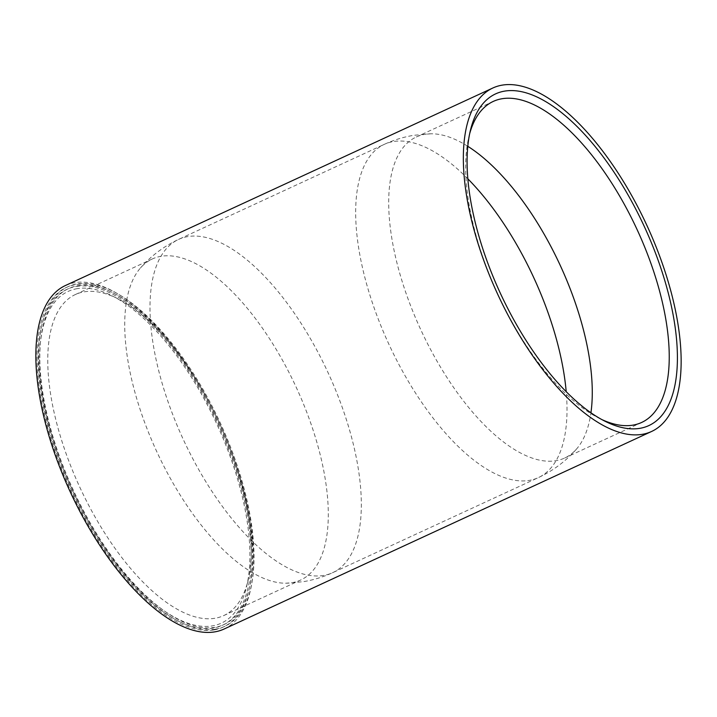 <?xml version="1.0" encoding="UTF-8"?>
<svg xmlns="http://www.w3.org/2000/svg" width="717" height="717" viewBox="0 0 717 717"><rect width="100%" height="100%" fill="white"/><g stroke="black" fill="none" stroke-linecap="round" stroke-linejoin="round"><path stroke-width="0.54" stroke-dasharray="3.58 2.69" d="M78.019 285.689A185.085 80.376 -114.8 0 1 223.838 432.969A185.085 80.376 -114.8 0 1 223.991 624.552A185.085 80.376 -114.8 0 1 214.688 627.384A185.085 80.376 -114.8 0 1 68.859 480.103A185.085 80.376 -114.8 0 1 68.707 288.521A185.085 80.376 -114.8 0 1 78.019 285.689M76.423 286.424A185.085 80.376 -114.8 0 1 222.243 433.713A185.085 80.376 -114.8 0 1 222.395 625.287A185.085 80.376 -114.8 0 1 213.083 628.119A185.085 80.376 -114.8 0 1 67.264 480.838A185.085 80.376 -114.8 0 1 67.111 289.256A185.085 80.376 -114.8 0 1 76.423 286.424M213.809 629.92A187.038 81.218 -114.8 0 1 66.448 481.089A187.038 81.218 -114.8 0 1 66.296 287.481A187.038 81.218 -114.8 0 1 75.697 284.622A187.038 81.218 -114.8 0 1 223.059 433.462A187.038 81.218 -114.8 0 1 223.211 627.061A187.038 81.218 -114.8 0 1 213.809 629.92M215.405 629.185A187.038 81.218 -114.8 0 1 68.043 480.345A187.038 81.218 -114.8 0 1 67.891 286.746A187.038 81.218 -114.8 0 1 77.293 283.887A187.038 81.218 -114.8 0 1 224.663 432.718A187.038 81.218 -114.8 0 1 224.806 626.326A187.038 81.218 -114.8 0 1 215.405 629.185M77.302 288.637A182.692 79.336 65.2 0 0 64.064 470.433A182.692 79.336 65.2 0 0 212.205 625.914A182.692 79.336 65.2 0 0 246.612 586.533A182.692 79.336 65.2 0 0 216.767 423.998A182.692 79.336 65.2 0 0 112.327 295.933A182.692 79.336 65.2 0 0 77.302 288.637M214.831 618.287A176.839 76.791 -114.8 0 1 75.509 477.576A176.839 76.791 -114.8 0 1 75.366 294.535A176.839 76.791 -114.8 0 1 84.256 291.828A176.839 76.791 -114.8 0 1 118.153 298.89A176.839 76.791 -114.8 0 1 219.25 422.851A176.839 76.791 -114.8 0 1 248.136 580.17A176.839 76.791 -114.8 0 1 223.722 615.589A176.839 76.791 -114.8 0 1 214.831 618.287M469.662 133.729A176.839 76.791 65.2 0 0 468.864 136.83A176.839 76.791 65.2 0 0 497.75 294.149A176.839 76.791 65.2 0 0 598.847 418.11A176.839 76.791 65.2 0 0 601.724 419.508M161.226 256.265A176.839 76.791 65.2 0 0 152.336 258.962A176.839 76.791 65.2 0 0 140.496 267.943A176.839 76.791 65.2 0 0 156.808 451.701A176.839 76.791 65.2 0 0 286.182 583.208A176.839 76.791 65.2 0 0 291.801 582.724A176.839 76.791 65.2 0 0 300.692 580.017A176.839 76.791 65.2 0 0 300.548 396.976A176.839 76.791 65.2 0 0 161.226 256.265M467.798 146.304A176.839 76.791 65.2 0 0 430.818 133.792A176.839 76.791 65.2 0 0 425.199 134.276A176.839 76.791 65.2 0 0 416.308 136.983A176.839 76.791 65.2 0 0 416.452 320.024A176.839 76.791 65.2 0 0 555.774 460.735A176.839 76.791 65.2 0 0 564.664 458.038A176.839 76.791 65.2 0 0 576.504 449.057A176.839 76.791 65.2 0 0 590.933 412.777M224.116 629.015A189.189 82.15 65.2 0 0 223.964 433.185A189.189 82.15 65.2 0 0 74.909 282.641A189.189 82.15 65.2 0 0 65.39 285.536M187.89 236.574A183.57 79.712 65.2 0 0 178.658 239.379A183.57 79.712 65.2 0 0 178.802 429.393A183.57 79.712 65.2 0 0 323.439 575.473A183.57 79.712 65.2 0 0 332.67 572.668A183.57 79.712 65.2 0 0 332.518 382.654A183.57 79.712 65.2 0 0 187.89 236.574M467.834 178.811A183.57 79.712 65.2 0 0 393.561 141.527A183.57 79.712 65.2 0 0 384.33 144.332A183.57 79.712 65.2 0 0 384.482 334.346A183.57 79.712 65.2 0 0 529.11 480.426A183.57 79.712 65.2 0 0 538.342 477.621A183.57 79.712 65.2 0 0 566.206 391.688M223.991 624.552L222.395 625.287M67.891 286.746L66.296 287.481M598.847 418.11L604.673 421.067M468.864 136.83L470.388 130.467M75.366 294.535L152.336 258.962M576.504 449.057C565.83 461.201 553.112 470.728 538.342 477.621L332.67 572.668C323.206 577.024 313.347 580.044 303.103 581.711L286.182 583.208M430.818 133.792L413.897 135.289C403.653 136.956 393.794 139.976 384.33 144.332L178.658 239.379C163.888 246.272 151.17 255.799 140.496 267.943M416.308 136.983L493.278 101.411M564.664 458.038L641.634 422.465M223.722 615.589L300.692 580.017M118.153 298.89L112.327 295.933M248.136 580.17L246.612 586.533M224.806 626.326L223.211 627.061M68.707 288.521L67.111 289.256"/><path stroke-width="1.08" d="M639.698 428.363A182.692 79.336 -114.8 0 1 604.673 421.067A182.692 79.336 -114.8 0 1 500.233 293.002A182.692 79.336 -114.8 0 1 470.388 130.467A182.692 79.336 -114.8 0 1 504.795 91.086A182.692 79.336 -114.8 0 1 652.936 246.567A182.692 79.336 -114.8 0 1 639.698 428.363M601.724 419.508A176.839 76.791 65.2 0 0 632.744 425.172A176.839 76.791 65.2 0 0 641.634 422.465A176.839 76.791 65.2 0 0 641.491 239.424A176.839 76.791 65.2 0 0 502.169 98.713A176.839 76.791 65.2 0 0 493.278 101.411A176.839 76.791 65.2 0 0 469.662 133.729M492.884 87.985L65.39 285.536A189.189 82.15 65.2 0 0 65.543 481.358A189.189 82.15 65.2 0 0 214.598 631.901A189.189 82.15 65.2 0 0 224.116 629.015L651.61 431.464A189.189 82.15 65.2 0 0 651.457 235.642A189.189 82.15 65.2 0 0 502.402 85.099A189.189 82.15 65.2 0 0 492.884 87.985A189.189 82.15 65.2 0 0 493.036 283.815A189.189 82.15 65.2 0 0 642.091 434.359A189.189 82.15 65.2 0 0 651.61 431.464M590.933 412.777A176.839 76.791 65.2 0 0 467.798 146.304M566.206 391.688A183.57 79.712 65.2 0 0 467.834 178.811"/></g></svg>
